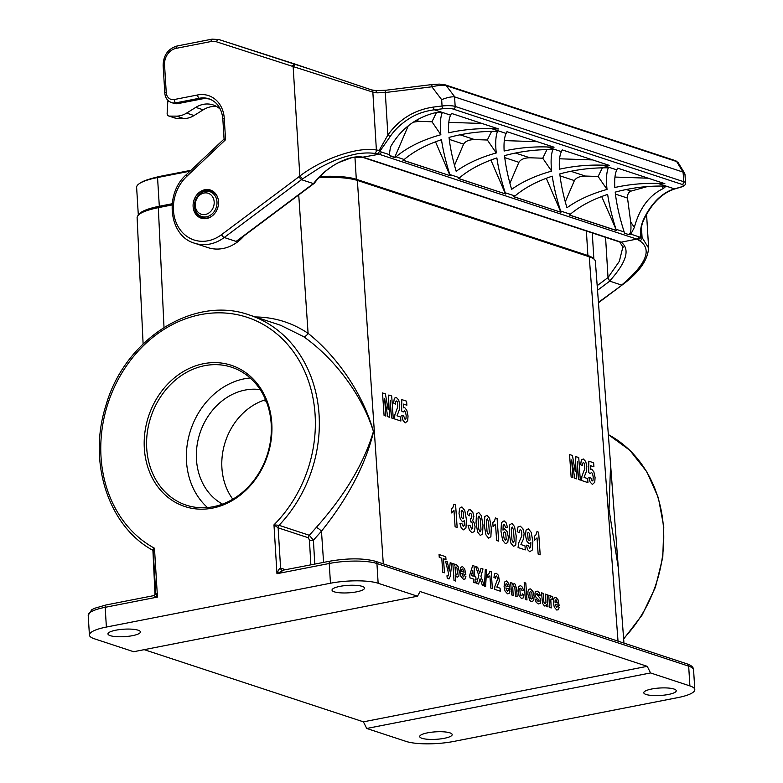 <?xml version="1.0" encoding="UTF-8"?>
<svg xmlns="http://www.w3.org/2000/svg" width="783" height="783" viewBox="0 0 783 783"><rect width="100%" height="100%" fill="white"/><g stroke="black" fill="none" stroke-linecap="round" stroke-linejoin="round"><path stroke-width="1.17" d="M610.583 464.622L609.017 509.518L618.316 567.871M647.238 666.333L650.546 672.949L366.728 728.464L406.064 741.413A34.843 8.016 176.5 0 0 453.758 741.432L677.824 697.614A34.843 8.016 176.5 0 0 694.795 689.617A34.843 8.016 176.5 0 0 689.892 685.908L688.678 666.157L376.936 563.515L378.14 583.257L417.486 596.215L420.109 591.547L647.238 666.333L363.41 721.838L144.189 649.655M650.546 672.949L689.892 685.908M366.728 728.464L363.41 721.838M280.559 325.258L249.513 315.04C193.969 294.848 124.487 339.029 105.813 405.819C87.774 461.911 108.181 525.726 152.313 550.009L154.466 548.227L157.461 597.086L153.576 595.667C155.504 594.532 156.228 593.602 155.748 592.868L157.461 597.086L105.176 607.314L106.38 627.056A34.843 8.016 176.5 0 0 89.419 635.052A34.843 8.016 176.5 0 0 94.322 638.762L133.658 651.72L417.486 596.215M378.14 583.257A34.843 8.016 176.5 0 0 330.455 583.237L329.242 563.486L276.957 573.714C278.347 570.034 279.56 568.155 280.588 568.076L285.834 569.799M212.487 508.118A74.336 62.65 -71.8 0 0 261.052 389.004A74.336 62.65 -71.8 0 0 150.659 410.595A74.336 62.65 -71.8 0 0 212.487 508.118M106.38 627.056L330.455 583.237M308.414 537.794A2.907 2.447 -71.8 0 1 309.324 535.288L313.406 540.192A2.907 0.685 -3.3 0 1 309.432 540.162L308.414 537.794L278.131 527.82L273.972 524.855L279.042 525.315L309.324 535.288L316.312 527.419C345.029 495.14 364.075 463.164 373.432 431.482C361.736 393.908 333.47 357.586 303.432 336.543L280.617 325.278M283.25 570.406L276.957 573.714L273.972 524.855A124.859 105.235 -71.8 0 0 283.583 340.116A124.859 105.235 -71.8 0 0 122.755 371.573A124.859 105.235 -71.8 0 0 154.466 548.227L153.644 552.172M651.701 689.011A16.257 3.739 -3.5 0 1 676.248 690.753A16.257 3.739 -3.5 0 1 660.245 695.48A16.257 3.739 -3.5 0 1 643.783 692.74A16.257 3.739 -3.5 0 1 651.701 689.011M427.626 732.829A16.257 3.739 -3.5 0 1 452.173 734.581A16.257 3.739 -3.5 0 1 436.17 739.309A16.257 3.739 -3.5 0 1 419.708 736.568A16.257 3.739 -3.5 0 1 427.626 732.829M339.949 586.359A16.257 3.739 -3.5 0 1 364.496 588.111A16.257 3.739 -3.5 0 1 348.494 592.839A16.257 3.739 -3.5 0 1 332.031 590.088A16.257 3.739 -3.5 0 1 339.949 586.359M115.884 630.188A16.257 3.739 -3.5 0 1 140.421 631.93A16.257 3.739 -3.5 0 1 124.419 636.657A16.257 3.739 -3.5 0 1 107.966 633.917A16.257 3.739 -3.5 0 1 115.884 630.188M255.297 316.949C274.569 317.184 292.167 322.655 308.091 333.352C336.817 356.128 362.969 393.565 373.54 431.825C365.514 464.671 348.161 497.792 321.47 531.177A4.649 1.018 39.4 0 0 316.312 527.419M617.268 553.865L595.354 261.228M298.734 194.938L308.091 333.352A4.649 2.447 -55.8 0 1 303.432 336.543M137.113 217.605C137.505 213.808 144.571 210.49 158.323 207.652L172.084 204.96M318.828 177.751C335.476 176.811 348.318 177.702 357.361 180.413L589.237 256.765C593.152 258.067 595.197 259.604 595.374 261.375M213.27 506.718A72.594 61.182 108.2 0 1 186.256 505.152A72.594 61.182 108.2 0 1 150.845 417.065A72.594 61.182 108.2 0 1 231.66 367.247A72.594 61.182 108.2 0 1 270.634 439.772A72.594 61.182 108.2 0 1 213.27 506.718M207.515 507.541A72.594 61.182 108.2 0 1 190.631 430.161A72.594 61.182 108.2 0 1 250.178 377.964M260.191 389.611A60.976 51.394 -71.8 0 0 199.929 433.224A60.976 51.394 -71.8 0 0 222.489 504.115M232.815 499.202A60.976 51.394 108.2 0 1 265.574 399.702M263.489 400.397L266.23 401.297M319.953 176.537A42.977 9.885 -3.5 0 1 356.304 179.268L587.886 255.522L586.389 231.014M138.728 214.689A42.977 9.885 -3.5 0 1 159.311 206.262L172.191 203.746M138.317 215.08L136.624 187.391A42.977 9.885 -3.5 0 1 140.402 182.968A42.977 9.885 -3.5 0 1 157.549 177.535L190.024 171.183M593.338 258.625A42.977 9.885 176.5 0 0 587.886 255.522M205.371 214.464A11.031 9.298 -71.8 0 0 212.575 196.787A11.031 9.298 -71.8 0 0 196.19 199.988A11.031 9.298 -71.8 0 0 205.371 214.464M178.113 103.581L201.515 99.001L199.283 98.267L175.881 102.847A11.618 9.787 108.2 0 1 171.555 102.593L173.787 103.327A11.618 9.787 -71.8 0 0 178.113 103.581L175.881 102.847A2.907 1.409 -101.1 0 1 174.227 99.539L197.629 94.958A29.04 24.469 108.2 0 1 224.251 118.302L225.563 139.726L186.765 176.371A37.75 31.819 -71.8 0 0 178.446 227.168A37.75 31.819 -71.8 0 0 221.53 234.665L298.783 176.88L301.514 179.689L224.222 237.503A40.657 34.266 108.2 0 1 194.585 243.21C168.922 236.163 164.146 193.871 186.256 174.746L224.281 138.826M597.184 285.668L608.019 277.564L619.324 261.356L622.994 246.518M605.562 237.327L608.019 277.446M193.117 206.595A14.808 12.479 108.2 0 1 210.451 190.044A14.808 12.479 108.2 0 1 217.674 208.014A14.808 12.479 108.2 0 1 201.182 218.173A14.808 12.479 108.2 0 1 193.117 206.595M210.098 99.235A26.133 22.022 -71.8 0 0 201.515 99.001M194.585 243.21L207.945 247.614A40.657 34.266 -71.8 0 0 244.169 235.752M212.447 39.179A2.907 1.409 78.9 0 0 212.066 39.15L218.858 39.532L306.985 68.199M413.218 122.187L419.159 121.336L431.962 121.776L436.464 112.595M389.65 155.396L394.691 157.442L408.266 125.789M390.169 136.575L379.706 151.491L389.337 154.623L390.443 156.14L394.779 157.569L396.012 156.815L404.185 159.517C413.786 151.383 426.216 144.777 441.485 139.697C443.031 150.316 445.821 161.934 449.834 174.54L459.572 177.751C469.174 169.627 481.604 163.021 496.872 157.931C498.419 168.56 501.208 180.168 505.221 192.775L514.969 195.985C524.561 187.861 536.991 181.255 552.26 176.175C553.816 186.794 556.596 198.412 560.608 211.018L570.357 214.229C579.949 206.095 592.379 199.489 607.647 194.409C609.203 205.029 611.983 216.646 615.996 229.253L624.168 231.944C619.47 217.145 616.485 203.874 615.203 192.129C630.56 187.969 646.239 185.943 662.222 186.051L665.413 186.755L663.475 188.449C649.224 195.221 639.525 208.2 634.367 227.373L630.844 234.146L640.69 237.415C639.975 231.562 640.866 225.739 643.342 219.945A2.32 0.607 24.2 0 0 643.822 219.798C651.72 203.247 662.134 192.941 675.054 188.86A2.32 1.595 73.5 0 1 674.535 188.889L680.701 187.068A9.288 2.134 176.5 0 0 682.022 184.406L453.318 109.101A9.288 2.134 176.5 0 0 442.826 108.739L434.311 109.796C424.738 111.108 416.478 113.966 409.548 118.37C401.16 123.675 394.701 129.743 390.169 136.575L387.888 134.999L385.295 92.541A2.907 0.734 -97 0 1 385.725 90.26A2.907 0.734 -97 0 1 385.911 90.319M389.337 154.623L390.453 147.057C400.436 129.469 415.039 118.116 434.262 112.977C439.018 112.184 441.592 112.37 441.984 113.535C440.261 118.125 439.889 125.192 440.858 134.725L431.962 121.776M440.858 134.725C422.282 139.922 407.326 147.292 396.012 156.815M403.079 160.202L450.078 175.676L435.514 141.801M404.185 159.517L402.951 160.261L450.078 175.676M450.166 175.813L449.834 174.54M454.502 165.35L463.614 144.111C465.415 141.194 469.056 139.677 474.547 139.57L487.349 140.01L491.587 131.358M449.041 137.417C464.906 133.13 481.075 131.104 497.538 131.358C495.678 135.909 495.248 143.113 496.256 152.969C480.351 157.383 466.991 163.49 456.176 171.291C452.496 158.724 450.117 147.429 449.041 137.417M487.349 140.01L496.256 152.969M458.466 178.446L505.466 193.92L490.902 160.035M459.572 177.751L458.339 178.504L505.466 193.92M505.554 194.047L505.221 192.775M624.482 233.109L628.729 234.606L630.844 234.146M647.404 186.56L631.049 191.101C628.485 192.178 627.31 194.507 627.516 198.079L630.687 222.02C631.421 229.899 630.736 234.048 628.641 234.479M624.168 231.944L624.501 233.217L628.729 234.606M601.677 196.513L615.996 229.253M569.241 214.914L616.241 230.388M570.357 214.229L569.114 214.973L616.329 230.525M602.372 167.826L598.124 176.488L585.332 176.048C579.831 176.155 576.19 177.672 574.389 180.589L565.277 201.828M607.031 189.437C591.126 193.861 577.766 199.968 566.951 207.759C563.271 195.192 560.892 183.907 559.816 173.895C575.681 169.598 591.85 167.582 608.313 167.836C606.453 172.387 606.022 179.591 607.031 189.437L598.124 176.488M513.854 196.68L560.941 212.281L560.608 211.018M546.289 178.279L560.853 212.154M514.969 195.985L513.726 196.739L560.941 212.281M546.974 149.592L542.756 158.215L529.827 157.774C524.336 157.882 520.695 159.399 518.894 162.316L509.909 183.271M511.622 189.369C507.961 176.85 505.603 165.605 504.526 155.631C520.362 151.354 536.502 149.347 552.925 149.602C551.066 154.143 550.635 161.318 551.633 171.134C535.768 175.539 522.437 181.617 511.622 189.369M542.756 158.215L551.633 171.134M648.187 178.201L614.958 177.056M617.63 168.139L664.845 183.682L658.004 183.447C643.577 182.987 629.18 184.338 614.821 187.509C614.352 179.464 615.007 173.581 616.779 169.872L617.63 168.139M592.692 159.918L559.571 158.792M562.243 149.896L609.35 165.409L602.499 165.174C588.111 164.714 573.753 166.065 559.424 169.206C558.974 161.19 559.63 155.337 561.391 151.638L562.243 149.896M504.291 140.588L537.412 141.723M506.973 131.701L554.07 147.204L547.219 146.969C532.832 146.519 518.473 147.86 504.144 151.011C503.694 142.995 504.35 137.133 506.112 133.433L506.973 131.701M448.796 122.344L482.025 123.479M451.468 113.418L498.683 128.97L491.832 128.735C477.405 128.275 463.017 129.626 448.659 132.797C448.189 124.751 448.845 118.869 450.616 115.16L451.468 113.418M454.825 96.945L446.261 85.69C442.963 84.965 438.167 85.337 431.883 86.796L441.661 99.656C447.054 97.513 451.36 96.583 454.58 96.877L455.168 106.449L683.872 181.754L683.05 172.084L454.58 96.886M683.285 172.191L684.704 173.386L685.008 174.766M678.147 162.59L676.639 161.543A2.907 2.447 -71.8 0 0 675.533 160.701L678.137 162.59L684.704 173.386M292.049 66.163L294.437 63.893L295.592 64.284L293.145 66.535L216.48 41.802A14.515 12.234 -71.8 0 0 211.136 41.509L176.136 48.36A14.515 12.234 -71.8 0 0 164.547 64.891L166.241 92.541A8.711 7.341 -71.8 0 0 174.227 99.539M643.342 219.945C650.144 204.98 661.508 192.491 674.535 188.889L658.004 183.447M683.05 172.084L676.639 161.543L446.261 85.69A2.907 2.447 -71.8 0 0 445.155 84.838L439.351 84.114L432.314 84.515A2.907 0.734 -97 0 1 432.5 84.574M371.475 89.888A2.907 2.241 108.5 0 1 372.845 92.1L293.145 66.555L299.84 176.048C323.007 158.342 358.242 146.509 376.388 150.033L379.236 150.316L387.888 134.999C399.252 119.163 414.461 109.845 433.537 107.056L442.052 106.008A11.618 2.672 -3.5 0 1 455.168 106.449A2.32 1.958 -71.8 0 1 453.318 109.101M376.907 92.844L385.295 92.541L431.883 86.796A2.907 0.734 -97 0 1 432.304 84.515L385.725 90.26L375.781 90.613L376.917 92.844L372.845 92.1L376.388 150.033A2.907 2.32 -80.6 0 1 374.352 153.399C369.987 152.754 364.917 152.812 359.133 153.585C356.754 153.605 343.58 156.962 340.488 158.332C336.259 159.615 329.526 162.639 320.286 167.396L302.61 178.857L299.84 176.048M241.321 237.875L236.094 241.418L224.222 237.503A2.907 0.998 53.2 0 1 221.53 234.665M236.094 241.418L313.396 183.594L301.514 179.689L302.581 178.876M313.396 183.594L313.552 183.604C326.11 166.387 350.314 153.987 363.459 157.314L621.154 242.172L636.853 239.099L379.138 154.251L374.352 153.399M381.35 151.99A2.907 2.447 108.2 0 1 379.138 154.251L362.353 157.246M623.102 247.408L619.764 241.976L621.164 242.172C630.413 249.278 626.557 262.246 609.595 281.077L621.575 285.071L622.612 284.249C646.611 263.646 652.259 249.141 639.574 240.733L636.853 239.099A2.907 2.447 108.2 0 0 639.065 236.848M598.437 302.375L622.084 285.051L598.466 302.727M622.642 284.229L622.103 285.051M641.463 227.373L642.08 237.513L648.618 248.084M640.944 235.252L642.08 237.513A2.907 2.545 119.3 0 1 639.574 240.733M640.69 237.425L641.052 236.525M640.827 237.67L638.351 239.618M379.236 150.316L379.706 151.481M377.651 153.781L379.461 151.608M224.457 139.139L225.563 139.726M608.019 277.564L609.595 281.077M362.588 157.314L351.782 157.657L338.491 162.61C328.88 167.67 320.844 174.521 314.404 183.163L313.552 183.604M220.493 109.473A26.133 22.022 -71.8 0 0 213.074 104.912A26.133 22.022 -71.8 0 0 195.779 107.379L186.618 113.095A23.226 19.575 108.2 0 1 176.41 116.129L169.363 116.099A2.907 2.447 108.2 0 1 167.141 113.339L167.787 101.604L169.099 101.35M216.656 106.527A26.133 22.022 -71.8 0 0 203.208 109.826L194.037 115.541A23.226 19.575 108.2 0 1 183.829 118.566L176.792 118.536A2.907 2.447 108.2 0 1 176.146 118.439L168.717 115.992M588.816 477.239L590.597 477.385L592.154 480.997L593.044 480.214L593.211 477.023L592.604 473.793L591.517 472.413L590.216 473.598L588.708 472.599L588.826 461.187L593.641 462.773L593.925 466.815L590.49 465.679L590.47 469.418L591.664 469.095L593.866 471.865L595.08 477.571L594.747 482.308L592.379 484.442L590.118 482.064L588.816 477.239M584.059 477.415L587.681 478.599L587.955 482.612L581.573 480.508L581.896 476.407L584.823 468.488L584.539 463.634L583.58 462.567L582.728 463.086L582.532 465.66L580.683 464.632L581.348 459.846L583.374 458.995L585.713 461.52L586.829 466.267L586.261 471.718L584.059 477.415M572.442 455.491L575.221 471.415L575.867 456.616L578.745 457.566L580.301 480.096L578.52 479.509L577.296 461.774L576.631 478.883L574.791 478.276L571.678 459.924L572.911 477.659L571.13 477.072L569.564 454.541L572.442 455.491M538.626 532.195L540.192 554.814L538.146 554.139L537.021 537.862L534.603 540.27L534.329 536.345L535.924 534.828L536.962 531.647L538.626 532.195M526.333 545.164L528.28 545.35L529.641 548.247L530.639 547.376L530.854 542.462L529.054 543.715L526.734 540.945L525.452 535.308L526.039 530.101L528.349 528.809L531.207 532.342L532.851 541.405L532.381 549.96L529.739 551.761L527.615 549.686L526.333 545.164M520.92 544.547L524.992 545.888L525.266 549.901L518.082 547.532L518.483 543.451L521.86 535.68L521.576 530.835L520.509 529.729L519.54 530.208L519.295 532.763L517.22 531.657L518.013 526.92L520.313 526.166L522.917 528.779L524.13 533.546L523.455 538.968L520.92 544.547M507.501 527.429L505.544 527.233L504.203 524.326L503.185 525.197L502.98 530.13L504.751 528.848L507.09 531.628L508.373 537.246L507.795 542.482L505.466 543.754L502.617 540.231L500.973 531.197L501.443 522.623L504.076 520.822L506.2 522.917L507.501 527.429M497.107 518.522L498.673 541.141L496.628 540.466L495.502 524.199L493.075 526.597L492.81 522.682L494.406 521.155L495.443 517.974L497.107 518.522M484.413 585.958L482.357 585.283L480.077 578.813L478.599 584.04L476.544 583.364L478.824 575.505L475.653 566.559L477.65 567.215L479.715 573.205L481.007 568.321L482.984 568.977L480.919 576.317L484.413 585.958M468.028 525.217L469.986 525.364L471.728 529.142L472.726 528.486L472.374 523.171L471.297 521.889L470.377 521.899L470.358 518.454L471.572 518.111L471.865 516.114L471.415 514.196L470.514 513.237L469.673 513.707L469.379 515.811L467.441 514.509L467.813 511.436L468.782 509.88L470.329 509.704L472.893 512.532L473.901 516.535L472.687 520.754L474.292 523.103L475.085 526.773L474.4 531.491L471.992 532.734L469.457 530.179L468.028 525.217M475.849 577.032L476.044 579.88L474.987 579.528L475.222 582.934L473.656 582.415L473.421 579.009L469.957 577.874L469.761 575.035L472.687 565.522L474.048 565.962L474.792 576.689L475.849 577.032M473.226 576.171L472.824 570.396L471.278 575.525L473.226 576.171M459.895 523.289L461.853 523.475L463.213 526.372L464.211 525.501L464.427 520.587L462.616 521.84L460.306 519.07L459.014 513.433L459.601 508.226L461.921 506.934L464.769 510.467L466.414 519.53L465.944 528.085L463.301 529.885L461.177 527.811L459.895 523.289M465.856 574.781L461.794 573.44L463.33 576.924L464.241 575.515L465.895 576.582L465.102 578.96L463.487 579.332L460.972 576.464L460.071 572.05L460.541 567.548L462.44 566.491L464.72 569.006L465.856 574.781M461.686 571.463L464.113 572.265L462.704 569.006L461.882 569.486L461.686 571.463M455.589 504.849L457.155 527.478L455.109 526.802L453.983 510.526L451.556 512.924L451.292 509.009L452.887 507.482L453.925 504.301L455.589 504.849M455.217 574.869L455.637 581.035L454.023 580.497L452.848 563.603L454.365 564.103L454.483 565.894L455.177 564.66L456.254 564.455L458.182 566.726L459.249 571.619L458.828 576.141L457.125 577.247L455.217 574.869M450.176 562.723L451.86 563.271L450.264 576.347L449.011 578.97L447.269 578.392L446.946 575.808L448.434 575.799L448.737 574.242L445.556 561.196L447.279 561.773L449.344 570.944L450.176 562.723M445.781 556.723L445.977 559.581L443.481 558.759L444.45 572.804L442.738 572.236L441.769 558.201L439.253 557.369L439.057 554.511L445.781 556.723M401.767 415.646L403.548 415.793L405.105 419.404L405.995 418.621L406.162 415.44L405.555 412.201L404.468 410.83L403.167 412.005L401.659 411.016L401.777 399.594L406.602 401.18L406.876 405.222L403.441 404.097L403.421 407.826L404.615 407.512L406.817 410.282L408.031 415.979L407.698 420.716L405.33 422.859L403.069 420.471L401.767 415.646M397.01 415.822L400.632 417.016L400.906 421.019L394.524 418.925L394.847 414.814L397.774 406.896L397.49 402.051L396.531 400.974L395.679 401.493L395.484 404.067L393.634 403.039L394.299 398.253L396.325 397.412L398.664 399.937L399.78 404.674L399.213 410.135L397.01 415.822M391.696 395.973L393.252 418.504L391.471 417.916L390.247 400.182L389.582 417.29L387.742 416.683L384.629 398.332L385.862 416.067L384.081 415.479L382.515 392.949L385.393 393.898L388.172 409.832L388.818 395.024L391.696 395.973M559.16 605.504L555.098 604.163L556.635 607.647L557.545 606.228L559.199 607.305L558.406 609.683L556.782 610.055L554.276 607.187L553.375 602.773L553.845 598.271L555.734 597.214L558.025 599.729L559.16 605.504M554.99 602.186L557.408 602.988L556.008 599.719L555.186 600.199L554.99 602.186M552.739 596.822L552.436 599.484L551.085 598.887L550.811 600.111L551.212 607.951L549.597 607.422L548.746 595.178L550.253 595.677L550.38 597.419L550.958 596.02L552.739 596.822M547.141 594.649L547.983 606.894L546.475 606.394L546.348 604.564L545.575 605.817L544.469 606.003L542.502 603.341L541.562 592.809L543.187 593.348L543.882 602.166L544.899 603.732L545.986 602.538L545.516 594.111L547.141 594.649M535.053 599.22L536.649 599.259L537.167 600.835L539.007 601.471L539.007 600.023L535.836 597.018L534.916 594.033L535.366 591.557L537.236 591.116L539.164 592.555L540.172 595.256L538.684 595.315L537.422 593.455L536.394 594.111L540.084 598.192L540.759 600.776L540.26 603.429L538.254 603.957L536.198 602.284L535.053 599.22M525.814 583.081L526.988 599.974L525.364 599.445L524.199 582.542L525.814 583.081M523.543 590.421L521.977 590.47L520.744 588.18L519.834 588.699L520.245 594.561L521.292 595.785L522.007 595.511L522.3 593.847L523.925 594.914L523.21 597.909L521.4 598.408L519.139 596L518.013 591.048L518.483 586.594L520.538 585.615L522.388 587.172L523.543 590.421M516.623 589.129L517.142 596.734L515.527 596.206L514.813 587.358L513.824 585.831L512.728 587.113L513.178 595.432L511.553 594.894L510.712 582.65L512.219 583.149L512.346 584.95L514.216 583.541L515.224 584.255L516.623 589.129M509.89 589.276L505.828 587.935L507.364 591.419L508.275 590.01L509.929 591.077L509.136 593.455L507.511 593.837L505.006 590.969L504.105 586.545L504.575 582.043L506.464 580.986L508.754 583.501L509.89 589.276M505.72 585.968L508.138 586.761L506.738 583.501L505.916 583.981L505.72 585.968M500.063 588.17L500.268 591.175L494.582 589.305L494.915 586.252L497.812 578.608L496.559 576.004L495.796 576.347L495.58 578.265L493.946 577.404L494.582 573.861L496.412 573.332L498.468 575.329L499.368 581.025L496.843 587.113L500.063 588.17M491.195 571.61L492.37 588.581L490.745 588.043L489.904 575.838L487.975 577.6L487.77 574.663L489.042 573.538L489.874 571.179L491.195 571.61M485.323 569.466L486.537 569.858L485.626 586.643L484.432 586.252L485.323 569.466M530.111 540.006L529.631 533.859L528.505 532.362L527.625 532.988L528.094 539.311L529.181 540.661L530.111 540.006M514.529 526.538L516.203 536.061L515.791 544.909L513.531 546.417L510.839 543.059L509.263 533.722L509.674 524.913L511.935 523.406L514.529 526.538M514.245 540.906L513.491 529.846L512.19 526.988L511.23 528.916L511.974 539.996L513.286 542.825L514.245 540.906M506.21 539.585L505.74 533.282L504.653 531.931L503.714 532.567L503.508 535.318L504.193 538.724L505.319 540.211L506.21 539.585M489.62 518.336L491.293 527.859L490.882 536.698L488.621 538.215L485.93 534.848L484.344 525.52L484.765 516.711L487.026 515.204L489.62 518.336M489.326 532.704L488.582 521.644L487.271 518.786L486.321 520.705L487.065 531.794L488.367 534.623L489.326 532.704M481.31 515.606L482.994 525.119L482.573 533.967L480.312 535.474L477.62 532.117L476.044 522.79L476.456 513.981L478.726 512.474L481.31 515.606M481.026 529.974L480.282 518.904L478.971 516.046L478.012 517.974L478.756 529.054L480.067 531.892L481.026 529.974M463.683 518.131L463.203 511.984L462.068 510.487L461.187 511.113L461.657 517.436L462.753 518.786L463.683 518.131M457.429 573.949L457.018 568.115L455.99 566.863L455.07 567.46L455.481 573.225L456.548 574.536L457.429 573.949M534.172 596.323L533.595 600.639L531.461 601.716L529.797 600.434L527.84 594.101L528.016 591.116L528.985 589.178L530.561 588.924L532.969 591.478L534.172 596.323M532.274 598.457L531.882 592.888L530.757 591.566L529.748 592.183L530.14 597.762L531.275 599.073L532.274 598.457M623.611 638.546A127.766 107.682 -71.8 0 0 608.342 434.614L629.826 450.274L646.827 471.767L658.366 497.812L663.788 526.881L662.79 557.271L655.43 587.221L642.148 614.988L623.718 638.957M693.581 669.876A34.843 8.016 176.5 0 0 688.678 666.157A2.907 2.447 108.2 0 0 687.102 663.886C691.438 665.364 693.601 667.361 693.581 669.876L694.795 689.617M687.102 663.886L375.351 561.245A2.907 2.447 108.2 0 1 376.936 563.515A34.843 8.016 176.5 0 0 329.242 563.486A2.907 1.409 78.9 0 1 330.172 561.127A2.907 1.409 78.9 0 1 330.553 561.157M249.513 315.04A127.766 107.682 108.2 0 1 279.042 525.315A2.907 2.447 -71.8 0 0 278.131 527.82L280.588 568.076A2.907 2.447 108.2 0 0 282.134 570.337M106.097 604.956A2.907 1.409 -101.1 0 0 105.176 607.314A34.843 8.016 176.5 0 0 88.205 615.301L91.728 609.771L94.43 608.342L106.097 604.956L153.576 595.667M310.861 564.905L309.432 540.162M323.585 562.419L321.47 531.177L313.406 540.192L314.786 564.142M158.323 207.652L164.009 327.382M618.022 641.15L589.237 256.765M357.361 180.413L383.288 563.858M282.585 570.435A2.907 2.447 108.2 0 1 282.174 570.347L330.172 561.127C348.132 558.083 363.195 558.122 375.351 561.245M356.304 179.268L354.944 157.129M159.311 206.262L157.549 177.535A23.226 11.305 -101.1 0 1 160.084 176.341L190.954 170.303M205.459 218.672L202.454 217.674A13.937 11.745 -71.8 0 0 207.642 217.977A13.937 11.745 -71.8 0 0 211.185 216.656M217.586 197.208A13.937 11.745 -71.8 0 0 211.165 191.199C196.435 185.512 187.225 213.495 202.454 217.674M206.536 216.803A13.086 11.031 -71.8 0 0 215.09 195.838A13.086 11.031 -71.8 0 0 195.652 199.636A13.086 11.031 -71.8 0 0 206.536 216.803M224.065 139.09L222.832 118.967C221.746 108.563 217.145 101.859 209.012 98.834A26.133 22.022 -71.8 0 0 199.283 98.267A2.907 1.409 -101.1 0 1 197.629 94.958M419.159 121.336L416.164 120.347M463.614 144.111L449.266 139.384M474.547 139.57L460.061 134.803M615.428 194.096L627.516 198.079M626.224 189.515L631.049 191.101M663.475 188.449L661.831 186.051M630.687 222.02L634.367 227.373M570.836 171.271L585.332 176.048M560.041 175.862L574.389 180.589M529.827 157.774L515.449 153.037M518.894 162.316L504.761 157.657M441.661 99.656L442.052 106.008A2.32 0.587 -97 0 0 442.826 108.739M433.537 107.056A2.32 0.587 -97 0 0 434.311 109.796L450.616 115.16M491.832 128.735L506.112 133.433M547.219 146.969L561.391 151.638M602.499 165.174L616.779 169.872M682.022 184.406A2.32 1.958 -71.8 0 0 683.872 181.754A11.618 2.672 -3.5 0 1 685.507 182.997L684.978 174.374M680.701 187.068A2.32 1.595 73.5 0 0 681.22 187.039L675.054 188.86M222.832 118.967A2.907 0.666 -3.5 0 1 224.251 118.302M164.547 64.891A2.907 0.666 -3.5 0 0 163.138 65.557L164.822 93.206A2.907 0.666 -3.5 0 1 166.241 92.541M177.447 46.021A2.907 1.409 78.9 0 0 177.066 45.991A2.907 1.409 78.9 0 0 176.136 48.36M163.138 65.557C163.353 55.28 167.993 48.761 177.066 45.991L212.066 39.15A2.907 1.409 78.9 0 0 211.136 41.509M294.428 63.883L218.858 39.532A2.907 1.566 107.9 0 0 216.48 41.802M609.703 281.166L597.537 290.268M298.783 176.88L299.84 176.058M186.765 176.371A2.907 0.842 -133.4 0 1 186.246 174.756M203.208 109.826L195.779 107.379M176.792 118.536L169.363 116.099M183.829 118.566L176.41 116.129M194.037 115.541L186.618 113.095M155.748 592.868L153.214 551.467L152.313 550.009M89.419 635.052L88.205 615.301M617.17 552.485L617.268 553.806M617.19 552.769L623.953 643.097M137.103 217.459L143.113 343.884M152.92 550.596L155.024 594.855M140.402 182.968C142.995 180.971 149.553 178.769 160.084 176.341M592.271 232.952L593.866 259.016M214.18 192.187L211.165 191.199M681.22 187.039C684.342 186.07 685.771 184.719 685.507 182.997M164.822 93.206C165.282 97.914 167.533 101.046 171.555 102.593M675.523 160.701L445.155 84.838M295.592 64.284L371.445 89.879L375.791 90.613M648.588 247.35C648.207 259.437 639.74 271.73 623.18 284.219M648.598 247.35L646.572 214.297M640.934 235.135C640.876 228.753 641.835 223.644 643.822 219.798M620.087 242.113L362.48 157.285M240.244 238.688L314.198 183.359"/></g></svg>
